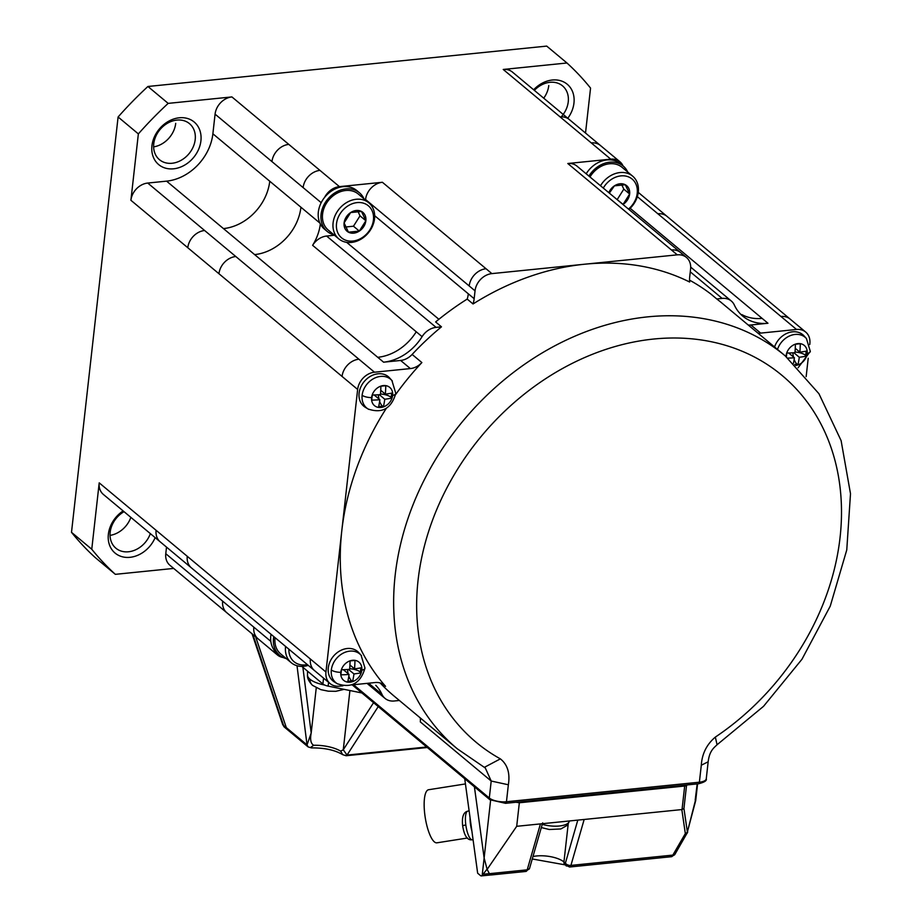 <?xml version="1.0" encoding="UTF-8"?>
<svg xmlns="http://www.w3.org/2000/svg" width="922" height="922" viewBox="0 0 922 922"><rect width="100%" height="100%" fill="white"/><g stroke="black" fill="none" stroke-linecap="round" stroke-linejoin="round"><path stroke-width="1.38" d="M301.805 666.387L322.896 683.986A8.529 3.215 6.4 0 0 328.151 686.118L361.92 692.964M373.571 702.679L343.272 749.782L340.702 751.153L342.661 754.645M310.449 747.581L313.664 745.276C310.76 743.535 309.942 739.444 311.198 732.978L307.038 744.895L308.132 746.912L311.452 747.903C324.498 747.777 334.905 750.035 342.696 754.657L346.084 755.74L427.312 747.512M284.183 726.928L282.651 724.473L252.052 633.794M288.056 730.166L283.515 725.268L252.87 634.486M255.659 636.802L286.304 727.596L307.038 744.895L297.011 665.73M302.877 667.286L311.198 732.978L316.258 687.8M345.185 755.429L347.041 755.072L343.272 749.782L349.922 690.532M271.022 634.29A25.159 20.226 129.8 0 0 270.791 635.903A25.159 20.226 129.8 0 0 273.88 649.653A25.159 20.226 129.8 0 0 276.854 652.937M273.88 649.653A17.057 13.715 129.8 0 0 277.441 654.977A17.057 13.715 129.8 0 0 283.192 657.513M689.552 280.161A255.89 205.698 -50.2 0 1 710.92 294.083L716.763 298.959L722.133 298.405A17.057 13.715 129.8 0 1 731.284 300.998A17.057 13.715 129.8 0 1 734.35 305.032A46.918 37.71 129.8 0 0 743.893 317.018A46.918 37.71 129.8 0 0 767.957 323.253L750.911 324.982A17.057 13.715 -50.2 0 1 748.203 325.005M620.679 163.955A25.159 20.226 129.8 0 0 586.185 173.797M623.03 165.902A17.057 13.715 129.8 0 0 619.93 161.765A17.057 13.715 129.8 0 0 610.756 159.16L567.802 163.505L677.278 254.841A17.057 13.715 -50.2 0 1 687.132 258.068A17.057 13.715 -50.2 0 1 690.59 269.017L689.702 276.865A27.291 21.944 -50.2 0 0 689.644 282.028A255.89 205.698 -50.2 0 0 584.571 264.222L491.875 273.615A17.057 13.715 129.8 0 0 475.037 290.833L365.561 199.509A17.057 13.715 129.8 0 1 382.4 182.279L339.434 186.636A17.057 13.715 -50.2 0 0 324.625 197.354A25.159 20.226 129.8 0 0 318.332 212.048A25.159 20.226 129.8 0 0 320.349 224A25.159 20.226 129.8 0 0 324.325 229.013M577.656 166.732A17.057 13.715 129.8 0 0 567.802 163.505M716.763 298.959A255.89 205.698 -50.2 0 1 722.087 303.211L785.198 355.857A255.89 205.698 -50.2 0 1 785.233 355.892M701.296 765.225L708.165 761.779L706.264 778.756A12.793 4.829 -173.6 0 1 699.383 782.202L701.296 765.225C702.034 753.77 706.713 744.388 715.345 737.093A238.833 191.983 -50.2 0 0 806.151 400.655A238.833 191.983 -50.2 0 0 483.82 433.294A238.833 191.983 -50.2 0 0 500.358 758.864L484.396 767.335M380.129 682.948A255.89 205.698 -50.2 0 0 394.236 696.191L457.358 748.848L485.329 768.026L491.207 781.038L508.356 784.772C510.2 773.189 507.538 764.557 500.358 758.864M708.165 761.779C709.479 751.015 713.616 748.065 717.062 744.757L715.345 737.093M190.716 567.249A17.057 13.715 129.8 0 1 187.258 556.3L325.95 672.011A17.057 13.715 129.8 0 0 330.099 683.582A17.057 13.715 129.8 0 0 339.261 686.175L342.949 685.807M368.593 683.214L381.973 694.37A46.918 37.71 129.8 0 0 375.75 685.288M351.662 684.919L375.162 682.545A17.057 13.715 -50.2 0 1 384.324 685.138A17.057 13.715 -50.2 0 1 385.557 686.337A255.89 205.698 -50.2 0 1 341.797 530.726L357.644 389.441A17.057 13.715 -50.2 0 1 374.482 372.211L410.371 368.581L400.632 360.456L383.587 362.185A46.918 37.71 129.8 0 0 422.092 336.657A17.057 13.715 129.8 0 1 436.094 327.379L441.465 326.826L435.622 321.951A255.89 205.698 -50.2 0 1 467.2 299.085L473.044 303.96A255.89 205.698 -50.2 0 1 584.571 264.222L677.278 254.841M325.95 672.011L341.797 530.726A255.89 205.698 -50.2 0 1 386.318 408.308M364.985 668.093C360.56 683.271 351.34 688.48 337.302 683.732L334.432 681.98A19.189 15.432 -50.2 0 1 329.511 662.872A19.189 15.432 -50.2 0 1 347.214 648.512A19.189 15.432 -50.2 0 1 358.842 652.707L361.09 655.231L364.985 668.093A8.529 3.215 -173.6 0 1 361.827 670.179A11.894 9.566 -50.2 0 1 350.083 682.188A11.894 9.566 -50.2 0 1 340.806 672.311A11.894 9.566 -50.2 0 1 352.538 660.29A59.711 27.441 84.2 0 1 352.538 660.671A58.582 22.116 6.4 0 0 354.958 660.406A59.642 27.418 84.2 0 1 354.532 668.853L349.934 665.004M347.859 681.3L351.755 680.909L352.573 681.6A58.582 22.116 -173.6 0 1 350.153 681.865A58.582 22.116 -173.6 0 1 347.675 682.096A59.642 27.418 84.2 0 0 349.069 674.455A59.642 22.52 -173.6 0 1 340.852 674.823A58.582 26.934 -95.8 0 0 341.428 669.729A59.642 22.52 -173.6 0 0 349.634 669.349A59.642 27.418 84.2 0 0 350.06 660.901A58.582 22.116 6.4 0 0 352.538 660.671M343.353 669.683L349.069 674.455M351.755 680.909A11.513 5.29 84.2 0 1 348.816 676.114M348.136 673.671A11.513 5.29 84.2 0 1 347.582 669.487M349.692 668.692A11.513 4.345 -173.6 0 1 360.387 672.08L361.205 672.772A59.642 22.52 -173.6 0 1 353.967 673.947A59.642 27.418 84.2 0 1 352.573 681.6M348.539 669.43L353.967 673.947M361.205 672.772A58.582 26.934 84.2 0 0 361.781 667.666A59.642 22.52 -173.6 0 1 354.532 668.853M381.973 694.37A17.057 13.715 129.8 0 0 385.027 698.392A17.057 13.715 129.8 0 0 394.19 700.997L399.364 700.466M420.248 717.881A17.057 13.715 -50.2 0 1 420.294 721.88L491.207 781.038L489.305 798.014A12.793 4.829 6.4 0 0 506.455 801.737L508.356 784.772M474.404 786.8L484.131 857.967L490.608 800.261M464.723 778.721L477.654 873.215L480.489 875.577A4.264 1.959 -95.8 0 0 481.365 875.9A4.264 1.959 -95.8 0 0 482.183 875.37L484.131 857.967L487.127 869.4L516.7 826.308L519.34 802.762L684.677 786.028L682.038 809.551L516.7 826.308M516.02 802.255L519.34 802.762M470.059 817.71A14.925 4.241 81.1 0 0 471.88 831.022M482.183 875.37L487.07 869.158M491.553 874.517L489.398 873.676L487.127 869.4M687.409 784.899L686.521 785.486A4.264 1.613 -173.6 0 1 684.677 786.028M697.193 783.907L695.2 800.019M695.28 800.941L687.374 832.024L683.94 808.49L682.038 809.551M577.794 820.131L565.393 863.153A4.264 2.489 16.1 0 0 570.914 865.412L672.841 855.097L685.334 833.58L681.831 809.585M695.695 800.63L687.374 832.024A4.264 3.02 171.7 0 1 685.334 833.58A4.264 1.879 30.2 0 0 687.144 833.246M428.73 789.716A26.865 7.63 81.1 0 0 426.656 824.741A26.865 7.63 81.1 0 0 437.155 842.766M395.619 394.581A255.89 205.698 -50.2 0 1 421.873 362.565L412.134 354.44A255.89 205.698 -50.2 0 1 441.465 326.826M421.873 362.565A17.057 13.715 -50.2 0 1 410.371 368.581M378.032 373.79A19.189 15.432 -50.2 0 1 389.66 377.985L391.908 380.509L395.792 393.371C391.377 408.55 382.157 413.759 368.12 409.011L365.239 407.259A19.189 15.432 -50.2 0 1 360.329 388.15A19.189 15.432 -50.2 0 1 378.032 373.79M412.134 354.44A17.057 13.715 -50.2 0 1 400.632 360.456M385.35 394.132A59.642 22.52 -173.6 0 0 392.588 392.945A58.582 26.934 84.2 0 1 392.334 395.526A58.582 26.934 84.2 0 1 392.023 398.05A59.642 22.52 -173.6 0 1 384.774 399.238A59.642 27.418 84.2 0 1 383.391 406.879A58.582 22.116 -173.6 0 1 378.493 407.374A59.642 27.418 84.2 0 0 379.876 399.733A59.642 22.52 -173.6 0 1 371.67 400.113A58.582 26.934 -95.8 0 0 371.981 397.578A58.582 26.934 -95.8 0 0 372.246 395.008A59.642 22.52 -173.6 0 0 380.452 394.628A59.642 27.418 84.2 0 0 380.867 386.18A58.582 22.116 6.4 0 0 385.765 385.684A59.642 27.418 84.2 0 1 385.35 394.132L380.74 390.294M380.509 393.982A11.513 4.345 -173.6 0 1 391.193 397.359L392.023 398.05M379.357 394.708L384.774 399.238M378.665 406.59L382.572 406.187A11.513 5.29 84.2 0 1 379.634 401.393M378.942 398.949A11.513 5.29 84.2 0 1 378.389 394.777M382.572 406.187L383.391 406.879M374.171 394.962L379.876 399.733M806.151 376.637L808.214 358.255M809.747 344.563L809.85 343.652A17.057 13.715 129.8 0 0 805.701 332.07A17.057 13.715 129.8 0 0 796.539 329.477L657.847 213.766A17.057 13.715 129.8 0 1 667.701 216.993M757.942 333.13A17.057 13.715 -50.2 0 0 760.65 333.107L796.539 329.477M774.561 346.983A19.189 15.432 -50.2 0 1 792.551 331.816A19.189 15.432 -50.2 0 1 804.168 336.011L806.427 338.535A18.694 15.029 -50.2 0 0 795.098 334.444A18.694 15.029 -50.2 0 0 777.5 349.438M786.362 356.837A58.582 26.934 -95.8 0 0 786.766 353.034A59.642 22.52 -173.6 0 0 794.971 352.653A59.642 27.418 84.2 0 0 795.386 344.206A58.582 22.116 6.4 0 0 797.864 343.987A58.582 22.116 6.4 0 0 800.284 343.71A59.642 27.418 84.2 0 1 799.87 352.158A59.642 22.52 -173.6 0 0 807.107 350.971A58.582 26.934 84.2 0 1 806.543 356.076A59.642 22.52 -173.6 0 1 799.293 357.263A59.642 27.418 84.2 0 1 797.91 364.905A58.582 22.116 -173.6 0 1 795.49 365.17M788.69 352.988L794.395 357.759A59.642 22.52 -173.6 0 1 787.826 358.105M794.741 364.455L797.092 364.213A11.513 5.29 84.2 0 1 794.153 359.419M793.462 356.975A11.513 5.29 84.2 0 1 792.908 352.803M795.26 348.309L799.87 352.158M795.029 351.997A11.513 4.345 -173.6 0 1 805.713 355.385L806.543 356.076M793.877 352.734L799.293 357.263M797.092 364.213L797.91 364.905M794.395 357.759A59.642 27.418 84.2 0 1 793.473 363.233M475.037 290.833L474.162 298.693A27.291 21.944 -50.2 0 1 473.044 303.96M436.094 327.379L326.618 236.044A17.057 13.715 129.8 0 0 312.616 245.321A46.918 37.71 129.8 0 0 320.349 224M326.618 236.044L334.456 235.248M356.664 190.462A25.159 20.226 129.8 0 0 324.625 197.354M363.936 198.749A25.159 20.226 129.8 0 0 359.326 192.686A25.159 20.226 129.8 0 0 336.081 192.133A25.159 20.226 129.8 0 0 321.063 214.33A25.159 20.226 129.8 0 0 327.172 231.399A25.159 20.226 129.8 0 0 333.891 234.776M358.105 193.885A23.453 18.855 129.8 0 0 336.472 193.539A23.453 18.855 129.8 0 0 322.562 214.169A23.453 18.855 129.8 0 0 327.598 229.497M374.539 218.756A23.453 18.855 -50.2 0 1 360.225 239.605A23.453 18.855 -50.2 0 1 338.42 238.544A23.453 18.855 -50.2 0 1 333.084 222.951A23.453 18.855 -50.2 0 1 346.995 202.321A23.453 18.855 -50.2 0 1 368.616 202.656A23.453 18.855 -50.2 0 1 374.539 218.756M373.445 219.955A20.895 16.803 129.8 0 0 357.137 202.598A20.895 16.803 129.8 0 0 336.518 223.7A20.895 16.803 129.8 0 0 352.826 241.057A20.895 16.803 129.8 0 0 373.445 219.955M357.978 211.495L360.018 215.852L365.861 220.727L361.516 211.461L350.637 212.567A12.309 9.9 -50.2 0 1 361.516 211.461A12.309 9.9 -50.2 0 1 365.861 220.727A12.309 9.9 -50.2 0 1 359.315 231.088A12.309 9.9 -50.2 0 1 348.447 232.183A12.309 9.9 -50.2 0 1 344.102 222.928A12.309 9.9 -50.2 0 1 350.637 212.567L344.102 222.928L348.447 232.183L359.315 231.088L353.472 226.213L345.738 226.996M365.861 220.727L359.315 231.088M360.018 215.852L353.472 226.213M621.889 167.17A23.453 18.855 129.8 0 0 589.988 176.966M627.721 172.045A25.159 20.226 129.8 0 0 623.111 165.972A25.159 20.226 129.8 0 0 588.916 176.079M600.499 185.748A23.453 18.855 -50.2 0 1 632.4 175.952A23.453 18.855 -50.2 0 1 638.324 192.041A23.453 18.855 -50.2 0 1 628.919 209.455M628.481 209.075A20.895 16.803 129.8 0 0 637.229 193.24A20.895 16.803 129.8 0 0 625.162 175.975A20.895 16.803 129.8 0 0 603.288 188.065M608.808 192.675A12.309 9.9 -50.2 0 1 614.421 185.852A12.309 9.9 -50.2 0 1 625.3 184.757A12.309 9.9 -50.2 0 1 629.645 194.012A12.309 9.9 -50.2 0 1 623.099 204.373L617.025 199.521M609.327 193.113L614.421 185.852L625.3 184.757L629.645 194.012L623.099 204.373M621.762 184.78L623.802 189.137L629.645 194.012M623.802 189.137L617.256 199.498M273.753 636.572A25.159 20.226 129.8 0 0 273.523 638.185A25.159 20.226 129.8 0 0 279.631 655.254A25.159 20.226 129.8 0 0 286.35 658.631M275.021 638.024A23.453 18.855 129.8 0 0 280.058 653.352M308.259 665.361A23.453 18.855 -50.2 0 1 290.879 662.399A23.453 18.855 -50.2 0 1 285.543 646.806M288.863 649.169A20.895 16.803 129.8 0 0 307.337 664.589M103.333 494.399A17.057 13.715 -50.2 0 1 99.207 482.851L91.762 549.235L71.501 532.328A341.186 274.26 -50.2 0 0 95.081 557.43L115.342 574.337L173.693 568.425M166.513 547.103L165.776 553.707A17.057 13.715 129.8 0 0 169.233 564.656M115.342 574.337A341.186 274.26 -50.2 0 1 91.762 549.235M123.133 510.915A27.718 22.289 129.8 0 0 108.358 534.287A27.718 22.289 129.8 0 0 126.049 557.384A27.718 22.289 129.8 0 0 155.138 537.618M124.044 511.675A23.453 18.855 129.8 0 0 110.167 532.282A23.453 18.855 129.8 0 0 115.504 547.875A23.453 18.855 129.8 0 0 150.344 533.619M110.041 535.382A23.453 18.855 129.8 0 0 130.855 517.369M543.726 98.181A23.453 18.855 129.8 0 0 548.774 85.55M561.256 116.84A23.453 18.855 129.8 0 0 568.252 101.8A23.453 18.855 129.8 0 0 562.005 85.446A23.453 18.855 129.8 0 0 549.95 82.312A23.453 18.855 129.8 0 0 534.345 90.368M567.687 118.396A27.718 22.289 129.8 0 0 572.574 91.681A27.718 22.289 129.8 0 0 552.336 80.018A27.718 22.289 129.8 0 0 533.654 89.78M513.093 72.677A17.057 13.715 129.8 0 0 503.228 69.461L610.756 159.16M585.516 133.045L590.553 88.097A341.186 274.26 -50.2 0 0 566.972 62.996L503.228 69.461M566.972 62.996L546.711 46.1L147.912 86.484A341.186 274.26 129.8 0 0 118.097 116.99L138.358 133.897L130.901 200.281L218.952 273.73A17.057 13.715 -50.2 0 1 235.79 256.512L374.482 372.211M71.501 532.328L118.097 116.99M147.912 86.484L168.173 103.379A341.186 274.26 129.8 0 0 138.358 133.897M235.79 256.512L147.739 183.052L166.582 181.15A46.918 37.71 -50.2 0 0 212.878 133.782L215.08 114.155A17.057 13.715 -50.2 0 1 231.918 96.925L168.173 103.379M147.739 183.052A17.057 13.715 129.8 0 0 130.901 200.281M173.567 168.807A27.718 22.289 -50.2 0 1 151.934 145.78A27.718 22.289 -50.2 0 1 179.283 117.786A27.718 22.289 -50.2 0 1 200.915 140.812A27.718 22.289 -50.2 0 1 173.567 168.807M172.057 163.263A23.453 18.855 -50.2 0 1 160.002 160.117A23.453 18.855 -50.2 0 1 153.755 143.774A23.453 18.855 -50.2 0 1 176.897 120.091A23.453 18.855 -50.2 0 1 189.506 123.663A23.453 18.855 -50.2 0 1 195.199 139.579A23.453 18.855 -50.2 0 1 172.057 163.263M175.722 123.329A23.453 18.855 -50.2 0 1 153.617 146.875M165.776 553.707L253.827 627.156A17.057 13.715 129.8 0 0 257.964 638.727L169.925 565.278M222.651 601.156A17.057 13.715 129.8 0 0 226.109 612.104M322.896 683.986L323.553 678.119M340.702 751.153A24.733 9.335 6.4 0 0 313.664 745.276M378.239 706.575L347.041 755.072L426.702 747.004M328.151 686.118L328.578 682.303M307.499 674.881A22.428 8.471 6.4 0 0 309.988 679.237A10.234 8.229 129.8 0 0 312.5 685.334M309.988 679.237A22.428 8.471 6.4 0 0 324.59 685.011M310.368 659.011A17.057 13.715 129.8 0 0 314.517 670.582L160.232 541.871A17.057 13.715 -50.2 0 1 156.095 530.3L99.207 482.851M357.644 389.441L218.952 273.73M342.062 376.441A17.057 13.715 -50.2 0 1 358.9 359.211M601.132 146.137A17.057 13.715 129.8 0 0 591.279 142.91M630.164 208.303L762.114 318.378A46.918 37.71 -50.2 0 1 741.876 314.609M690.267 271.829L722.133 298.405M762.114 318.378L767.957 323.253M505.014 803.12A2.559 1.176 -95.8 0 0 505.533 803.316A2.559 1.176 -95.8 0 0 506.455 801.737L699.383 782.202A2.559 1.176 -95.8 0 1 698.427 783.781M385.557 686.337L382.93 684.147M337.683 683.951A18.694 15.029 -50.2 0 1 331.321 670.017A18.694 15.029 -50.2 0 1 349.761 651.139A18.694 15.029 -50.2 0 1 361.493 655.703M331.321 670.017A8.529 3.215 6.4 0 0 340.806 672.311M360.387 672.08L360.859 667.851M457.358 748.848A255.89 205.698 -50.2 0 1 395.169 575.247A255.89 205.698 -50.2 0 1 548.532 349.254A255.89 205.698 -50.2 0 1 785.198 355.857L818.943 393.717L841.106 440.624L850.499 493.719L846.765 549.927L830.249 606.146L801.967 659.253L763.531 706.333L717.062 744.757M376.13 689.495A17.057 13.715 129.8 0 0 379.184 693.517L367.014 683.363M353.518 684.735L489.305 798.014A2.559 2.051 -50.2 0 0 489.928 799.743L505.533 803.316L698.473 783.781C704.443 782.282 707.036 780.611 706.264 778.756M419.118 740.666A2.559 2.051 -50.2 0 1 418.392 738.856M467.604 811.199A14.487 4.114 81.1 0 0 465.806 824.902A14.487 4.114 81.1 0 0 471.949 839.769M465.806 824.902L462.648 825.709C461.749 817.042 463.432 812.201 467.685 811.176L469.114 810.818M483.612 874.206L489.375 873.618M489.398 873.676L527.211 869.838L540.442 823.911M584.156 819.485L570.914 865.412A4.264 1.959 84.2 0 1 569.704 867.003M525.805 871.451A4.264 1.959 -95.8 0 0 527.211 869.838A4.264 2.489 -163.9 0 0 529.551 868.386L542.666 822.862M674.777 854.602L671.516 856.699A4.264 1.959 -95.8 0 0 672.841 855.097A4.264 1.879 30.2 0 0 674.777 854.602L687.72 831.99M532.974 856.526A20.468 7.733 -173.6 0 1 563.941 861.943L565.393 863.153A4.264 3.423 129.8 0 0 566.419 866.035M568.194 824.061L563.941 861.943A4.264 3.423 129.8 0 0 564.979 864.836L532.259 858.97M542.251 824.314A18.613 7.03 6.4 0 0 568.528 822.735A18.613 7.03 6.4 0 0 569.381 820.995L567.203 825.363L560.864 828.947L549.316 829.512L541.306 827.564M568.528 822.735A6.823 6.097 42.2 0 1 567.191 825.386M686.521 785.486L683.94 808.49M166.582 181.15L377.743 357.31A46.918 37.71 129.8 0 0 416.248 331.782L422.092 336.657M377.743 357.31L383.587 362.185M368.788 409.391A18.694 15.029 -50.2 0 1 362.127 395.296A18.694 15.029 -50.2 0 1 380.579 376.418A18.694 15.029 -50.2 0 1 392.311 380.982M362.127 395.296A8.529 3.215 6.4 0 0 371.612 397.589A59.711 22.543 6.4 0 0 371.981 397.578M395.792 393.394A8.529 3.215 -173.6 0 1 392.634 395.457A11.894 9.566 -50.2 0 1 380.901 407.466A11.894 9.566 -50.2 0 1 371.612 397.589A11.894 9.566 -50.2 0 1 383.356 385.58A11.894 9.566 -50.2 0 1 392.634 395.457A59.711 22.543 6.4 0 1 392.334 395.526M391.193 397.359L391.677 393.129M760.65 333.107L750.911 324.982M790.811 319.704A17.057 13.715 129.8 0 0 780.957 316.477M786.132 355.615A11.894 9.566 -50.2 0 1 797.876 343.606A11.894 9.566 -50.2 0 1 807.153 353.483A11.894 9.566 -50.2 0 1 795.767 365.458M798.095 367.797L810.311 351.397A8.529 3.215 -173.6 0 1 807.153 353.483M805.713 355.385L806.185 351.155M681.289 253.193A17.057 13.715 129.8 0 0 671.435 249.966M491.875 273.615L486.032 268.74A17.057 13.715 129.8 0 0 469.194 285.958M474.162 298.693L468.318 293.818A27.291 21.944 -50.2 0 1 467.2 299.085M321.19 202.679L303.131 187.604A17.057 13.715 -50.2 0 1 319.957 170.386L339.434 186.636M486.032 268.74L382.4 182.279M468.318 293.818L374.666 215.69M438.895 319.289L346.637 242.336M312.616 245.321L416.248 331.782M254.633 254.599A46.918 37.71 129.8 0 0 300.929 207.231L319.888 223.055M253.827 627.156L270.803 641.332M187.258 556.3L156.095 530.3M204.626 230.5A17.057 13.715 129.8 0 0 187.788 247.73M223.458 228.598A46.918 37.71 129.8 0 0 269.754 181.231L300.929 207.231M303.131 187.604L271.955 161.604A17.057 13.715 -50.2 0 1 288.793 144.385L319.957 170.386M569.969 120.137A17.057 13.715 129.8 0 0 560.115 116.91M637.344 196.663L657.847 213.766M231.918 96.925L288.793 144.385M212.878 133.782L269.754 181.231M271.955 161.604L215.08 114.155M352.538 660.29A11.894 9.566 -50.2 0 1 361.827 670.179M282.651 724.473L284.126 726.893L308.109 746.901M307.556 671.193L307.487 675.031C307.199 678.166 308.882 681.612 312.523 685.369L320.821 689.644L328.278 691.177L335.804 691.316L344.102 689.356M619.93 161.753L512.402 72.054M731.296 301.01L690.693 267.126M314.517 670.582L330.099 683.582M379.184 693.517L385.027 698.392M489.928 799.743L352.216 684.862M481.365 875.9L490.942 874.932M697.574 783.861L695.707 800.607M529.551 868.386L525.886 871.44L490.907 874.99M671.516 856.699L569.6 867.014L564.979 864.836M467.466 838.017L436.913 842.823M638.278 192.398L805.701 332.07M810.311 351.397L806.427 338.535M686.441 257.434L576.965 166.11M324.452 229.117L327.172 231.399M338.789 238.867L328.267 230.085M622.108 167.355L632.619 176.125M277.441 654.989L257.964 638.727M276.9 652.972L279.631 655.254M291.248 662.711L280.726 653.94M160.232 541.871L103.356 494.423M473.067 839.723L472.191 839.781C467.442 840.564 464.262 835.874 462.648 825.709M358.324 194.069L368.835 202.84M356.687 190.474L359.407 192.756M428.569 789.739L465.437 783.931M620.471 163.77L623.191 166.041"/></g></svg>
